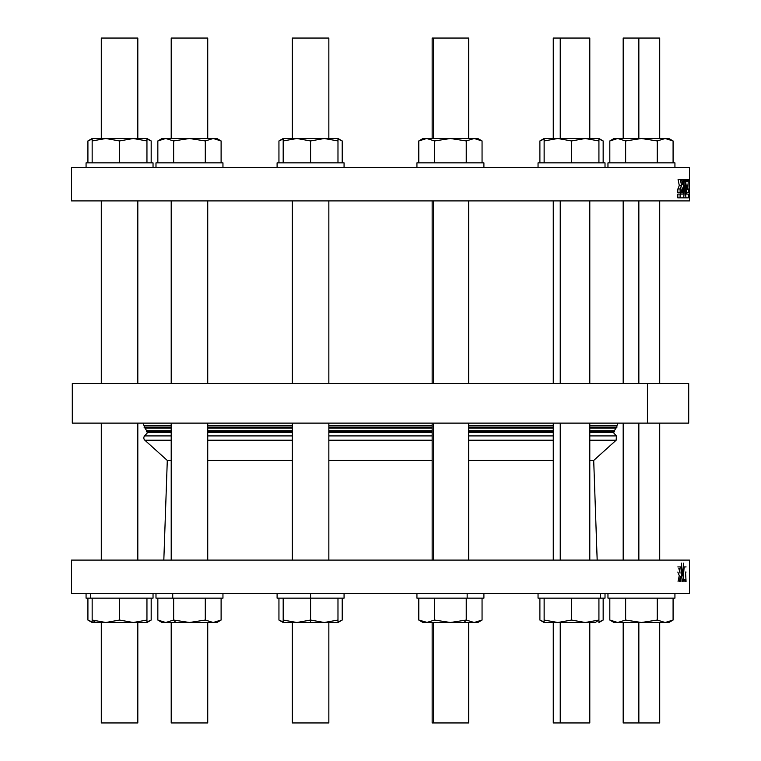 <?xml version="1.0" encoding="UTF-8"?>
<svg xmlns="http://www.w3.org/2000/svg" width="761" height="761" viewBox="0 0 761 761"><rect width="100%" height="100%" fill="white"/><g stroke="black" fill="none" stroke-linecap="round" stroke-linejoin="round"><path stroke-width="1.14" d="M92.157 622.498L95.829 622.498L92.157 620.053L92.157 622.498L87.915 620.053L92.157 622.498L92.157 620.053L95.829 622.498L92.157 622.498M665.171 622.498L668.843 622.498L673.085 620.053L665.171 622.498L617.723 622.498C612.871 622.498 612.871 622.498 617.723 622.498L665.171 622.498L657.266 620.053L641.447 622.498L625.637 620.053L617.723 622.498L609.818 620.053L617.723 622.498L625.637 620.053L641.447 622.498L657.266 620.053L665.171 622.498L673.085 620.053L668.843 622.498L665.171 622.498M296.885 622.498L310.583 622.498L310.583 620.053L296.885 622.498L283.187 622.498L296.885 622.498L283.187 620.053L283.187 622.498L283.187 620.053L296.885 622.498L310.583 620.053L310.583 622.498L296.885 622.498M603.159 620.053L598.926 621.937L603.159 620.053L603.159 598.146L603.159 620.053L598.926 622.498L598.926 620.053L595.254 622.498L585.228 622.498L595.254 622.498L598.926 620.053L585.228 622.498L544.134 622.498L585.228 622.498L571.53 620.053L557.832 622.498L544.134 620.053L544.134 622.498L544.134 620.053L557.842 622.498M423.021 621.937L423.021 622.498L426.693 622.498L434.607 620.053L434.607 598.146L434.607 620.053L450.417 622.498L466.236 620.053L466.236 598.146L466.236 620.053L474.151 622.498L482.055 620.053L474.151 622.498L466.236 620.053L464.115 622.498L474.151 622.498C479.002 622.498 479.002 622.498 474.151 622.498L450.417 622.498L464.115 622.498L466.236 620.053L450.417 622.498L426.693 622.498C421.841 622.498 421.841 622.498 426.693 622.498L450.417 622.498L434.607 620.053L426.693 622.498L418.788 620.053L427.349 622.479M165.746 622.498L175.772 622.498L173.651 620.053L165.746 622.498C160.885 622.498 160.885 622.498 165.746 622.498L157.841 620.053L165.746 622.498L169.741 621.842L165.746 622.498L173.651 620.053L175.772 622.498L162.074 622.498L157.841 620.053L157.841 598.146L157.841 620.053M92.157 162.854L92.157 140.947L105.855 138.502L133.251 138.502L105.855 138.502L98.949 139.158L105.865 138.502L119.553 140.947L133.251 138.502L146.949 138.502L133.251 138.502L146.949 140.947L146.949 138.502L151.182 140.947L151.182 162.854L151.182 140.947L146.949 139.063L151.182 140.947L146.949 138.502L146.949 140.947L133.251 138.502L119.553 140.947L119.553 162.854L119.553 140.947L105.855 138.502L92.157 140.947L92.157 162.854L148.547 162.854L146.949 162.854L146.949 140.947L133.251 138.502L140.195 139.168M617.723 138.502L614.051 138.502L609.818 140.947L617.723 138.502L609.818 140.947L609.818 162.854L609.818 140.947L614.051 138.502L617.723 138.502L625.637 140.947L625.637 162.854L625.637 140.947L617.723 138.502L641.447 138.502L625.637 140.947L641.447 138.502L657.266 140.947L657.266 162.854L657.266 140.947L641.447 138.502L617.723 138.502M571.511 593.58L189.489 593.58M557.832 138.502L544.134 138.502L544.134 140.947L557.832 138.502L571.53 140.947L585.228 138.502L598.926 138.502L598.926 162.854L598.926 140.947L585.228 138.502L571.53 140.947L571.53 162.854L571.53 140.947L557.832 138.502L585.228 138.502L598.926 140.947L598.926 138.502L557.832 138.502L544.134 140.947L544.134 162.854L544.134 138.502L556.7 138.521M605.014 167.42L605.014 162.854L538.046 162.854L538.046 167.42M222.954 167.42L222.954 162.854L155.986 162.854L155.986 167.42M157.841 162.854L221.109 162.854L221.109 140.947L213.194 138.502L205.289 140.947L205.289 162.854L205.289 140.947L189.47 138.502L173.651 140.947L173.651 162.854L173.651 140.947L165.746 138.502L157.841 140.947L157.841 162.854L157.841 140.947L165.746 138.502L173.651 140.947L189.47 138.502L205.289 140.947L213.194 138.502L217.199 139.168L213.194 138.502L221.109 140.947L221.109 162.854M221.109 140.947L216.866 138.502L165.746 138.502L161.751 139.158L165.746 138.502L162.074 138.502L157.841 140.947M213.194 138.502C218.055 138.502 218.055 138.502 213.194 138.502L165.746 138.502C160.885 138.502 160.885 138.502 165.746 138.502M207.734 138.502L207.734 38.05L171.206 38.05L171.206 138.502M175.116 38.05L203.834 38.05L175.116 38.05M674.931 167.42L674.931 162.854L607.963 162.854L607.963 167.42L607.963 162.854M673.085 140.947L673.085 162.854L673.085 140.947L665.171 138.502L657.266 140.947L665.171 138.502L673.085 140.947L668.843 138.502L641.447 138.502L665.171 138.502C670.032 138.502 670.032 138.502 665.171 138.502M659.711 138.502L659.711 38.05L638.85 38.05L638.85 138.502L638.85 38.05L623.183 38.05L623.183 138.502M544.134 138.502L539.891 140.947L544.134 139.063L539.891 140.947L539.891 162.854L539.891 140.947L543.792 139.168M603.159 140.947L603.159 162.854L603.159 140.947L598.926 139.063L603.159 140.947L598.926 138.502M278.945 140.947L278.945 162.854L278.945 140.947L283.187 139.063L278.945 140.947L283.187 138.502L283.187 162.854L337.979 162.854L337.979 140.947L337.979 162.854M342.212 140.947L342.212 162.854L342.212 140.947L337.979 139.063L342.212 140.947L337.979 138.502L337.979 140.947L324.281 138.502L310.583 140.947L310.583 162.854L310.583 140.947L296.885 138.502L283.187 140.947L283.187 138.502L296.885 138.502L310.583 140.947L324.281 138.502L337.979 140.947L337.979 138.502L283.187 138.502M87.915 162.854L87.915 140.947L92.157 139.063L87.915 140.947L87.915 162.854L153.037 162.854L86.069 162.854L86.069 167.42M92.157 140.947L92.157 138.502L92.157 140.947M146.949 140.947L146.949 162.854M105.855 138.502L92.157 138.502L105.855 138.502M112.761 138.502L126.336 138.502L112.761 138.502M137.817 138.502L137.817 38.05L101.289 38.05L101.289 138.502M112.761 38.05L126.336 38.05L112.761 38.05M162.074 162.854L216.866 162.854M153.037 167.42L153.037 162.854L151.182 162.854M344.067 167.42L344.067 162.854L277.099 162.854L277.099 167.42M283.187 162.854L283.187 140.947L296.885 138.502L337.979 138.502M328.847 138.502L328.847 38.05L292.319 38.05L292.319 138.502M483.901 167.42L483.901 162.854L416.933 162.854L416.933 167.42M482.055 140.947L477.813 138.502L474.151 138.502L482.055 140.947L474.151 138.502L466.236 140.947L450.417 138.502L434.607 140.947L426.693 138.502L418.788 140.947L418.788 162.854L482.055 162.854L482.055 140.947L482.055 162.854M466.236 140.947L466.236 162.854L466.236 140.947L474.151 138.502L450.426 138.502L466.236 140.947M434.607 140.947L434.607 162.854L434.607 140.947L450.417 138.502L426.693 138.502L434.607 140.947M426.046 138.521L423.021 138.502L418.788 140.947L426.046 138.521M418.788 162.854L418.788 140.947M474.151 138.502C479.002 138.502 479.002 138.502 474.151 138.502L426.693 138.502C421.841 138.502 421.841 138.502 426.693 138.502M468.681 138.502L468.681 38.05L433.466 38.05L433.466 138.502L433.466 38.05L432.153 38.05L432.153 138.502M181.879 383.544L659.711 383.544L659.711 200.904L688.715 200.904L71.534 200.904L689.466 200.904L689.466 167.42L71.534 167.42L71.534 200.904L71.534 167.42M571.511 200.904L623.183 200.904L623.183 383.544L579.121 383.544M613.452 432.305L589.794 432.4L613.233 432.4L616.391 435.91L589.794 435.91L616.391 435.91L616.163 440.21L589.794 440.21L616.163 440.21L593.704 460.434L589.794 460.434L593.704 460.434L616.163 440.21M553.266 432.4L468.681 432.4L553.266 432.4M432.153 432.4L328.847 432.4L432.153 432.4M292.319 432.4L207.734 432.4L292.319 432.4M171.206 432.4L147.767 432.4L144.609 435.91L171.206 435.91L144.609 435.91L147.767 432.4L171.206 432.4M207.734 435.91L292.319 435.91L207.734 435.91M328.847 435.91L432.153 435.91L328.847 435.91M468.681 435.91L553.266 435.91L468.681 435.91M689.466 560.096L71.534 560.096L71.534 593.58L689.466 593.58L689.466 560.096M71.534 593.58L71.534 560.096M553.266 460.434L468.681 460.434L553.266 460.434M432.153 460.434L328.847 460.434L432.153 460.434M292.319 460.434L207.734 460.434L292.319 460.434M171.206 460.434L167.296 460.434L163.824 560.096L167.296 460.434L171.206 460.434M553.266 440.21L468.681 440.21L553.266 440.21M432.153 440.21L328.847 440.21L432.153 440.21M292.319 440.21L207.734 440.21L292.319 440.21M171.206 440.21L144.837 440.21L171.206 440.21M144.609 435.91A3.044 3.044 0 0 0 144.837 440.21A3.044 3.044 0 0 1 144.609 435.91M685.442 581.404L685.309 579.397L684.263 579.397L684.11 581.404M686.07 572.044L685.518 572.044L686.07 581.404M681.418 563.14L682.588 575.925L683.654 563.14M686.07 566.926L684.158 566.926L682.988 581.404M682.17 581.404L680.81 566.926L677.823 566.926M678.08 581.404L679.269 575.62L677.823 572.044M680.857 581.404L680.353 576.286L679.364 581.404M678.831 568.391L680.03 573.138L679.535 568.391M144.78 427.92L171.206 427.92L144.723 427.92L171.206 428.091L145.085 428.091L146.597 430.736L171.206 430.736L146.597 430.736L171.206 430.897L146.645 430.897L146.645 431.696L171.206 431.696L146.645 431.696L147.254 432.305L171.206 432.305M207.734 427.92L292.319 427.92L207.734 427.92M328.847 427.92L432.153 427.92L328.847 427.92M468.681 427.92L553.266 427.92L468.681 427.92M616.277 427.92L589.794 427.92L616.277 427.92L616.886 427.311L589.794 427.311L616.886 427.311L616.886 425.932L589.794 425.932L616.914 425.818L589.794 425.818L616.914 425.818L617.789 423.116M553.266 427.311L468.681 427.311L553.266 427.311M432.153 427.311L328.847 427.311L432.153 427.311M292.319 427.311L207.734 427.311L292.319 427.311M171.206 427.311L144.114 427.311L171.206 427.311M553.266 425.932L468.681 425.932L553.266 425.932M432.153 425.932L328.847 425.932L432.153 425.932M292.319 425.932L207.734 425.932L292.319 425.932M171.206 425.932L144.114 425.932L171.206 425.932M560.239 383.544L560.239 200.904L560.239 383.544M638.85 383.544L638.85 200.904L638.85 383.544M433.466 383.544L433.466 200.904L433.466 383.544M553.266 425.818L468.681 425.818L553.266 425.818M432.153 425.818L328.847 425.818L432.153 425.818M292.319 425.818L207.734 425.818L292.319 425.818M171.206 425.818L144.086 425.818L171.206 425.818M647.411 383.544L72.295 383.544L72.295 423.116L688.705 423.116L688.705 383.544L647.411 383.544L647.411 423.116L647.411 383.544M433.466 560.096L433.466 423.116L433.466 560.096M638.85 560.096L638.85 423.116L638.85 560.096M560.239 560.096L560.239 423.116L560.239 560.096M589.794 432.305C621.509 432.305 621.509 432.305 589.794 432.305L613.747 432.305L614.355 431.696L589.794 431.696L614.355 431.696L614.355 430.897L589.794 430.897L614.403 430.736L589.794 430.736L614.403 430.736L615.915 428.091L589.794 428.091L616.22 427.92M207.734 428.091L292.319 428.091L207.734 428.091M328.847 428.091L432.153 428.091L328.847 428.091M468.681 428.091L553.266 428.091L468.681 428.091M207.734 430.736L292.319 430.736L207.734 430.736M328.847 430.736L432.153 430.736L328.847 430.736M468.681 430.736L553.266 430.736L468.681 430.736M207.734 430.897L292.319 430.897L207.734 430.897M328.847 430.897L432.153 430.897L328.847 430.897M468.681 430.897L553.266 430.897L468.681 430.897M207.734 431.696L292.319 431.696L207.734 431.696M328.847 431.696L432.153 431.696L328.847 431.696M468.681 431.696L553.266 431.696L468.681 431.696M207.734 432.305L292.319 432.305L207.734 432.305M328.847 432.305L432.153 432.305L328.847 432.305M468.681 432.305L553.266 432.305L468.681 432.305M175.116 722.95L203.834 722.95L175.116 722.95M171.206 622.498L171.206 722.95L207.734 722.95L207.734 622.498M213.194 622.498L175.772 622.498L189.47 622.498L173.651 620.053L189.47 622.498L213.194 622.498C218.055 622.498 218.055 622.498 213.194 622.498L216.866 622.498L221.109 620.053L213.194 622.498L205.289 620.053L189.47 622.498L205.289 620.053L205.289 598.146L205.289 620.053L213.194 622.498L209.189 621.832L213.194 622.498L221.109 620.053L221.109 598.146L221.109 620.053M173.651 598.146L173.651 620.053L173.651 598.146M155.986 593.58L155.986 598.146L222.954 598.146L222.954 593.58M172.728 598.146L172.728 593.58L172.728 598.146M432.153 722.95L432.153 622.498L432.153 722.95L468.681 722.95L468.681 622.498L468.681 722.95M433.466 722.95L433.466 622.498L433.466 722.95M474.151 622.498L477.813 622.498L482.055 620.053L482.055 598.146L482.055 620.053M418.788 598.146L418.788 620.053L418.788 598.146M416.933 593.58L416.933 598.146L483.901 598.146L483.901 593.58M467.159 598.146L467.159 593.58L467.159 598.146M553.266 722.95L553.266 622.498L553.266 722.95L589.794 722.95L589.794 622.498M560.239 722.95L560.239 622.498L560.239 722.95M598.926 598.146L598.926 620.053L598.926 598.146L600.524 598.146L544.134 598.146L544.134 620.053L544.134 598.146M557.832 622.498L571.53 620.053L571.53 598.146L571.53 620.053L585.228 622.498L598.926 620.053M538.046 593.58L538.046 598.146L605.014 598.146L605.014 593.58L605.014 598.146M600.524 598.146L600.524 593.58L600.524 598.146M292.5 722.95L328.657 722.95L292.5 722.95M292.319 622.498L292.319 722.95L328.847 722.95L328.847 622.498M337.979 622.498L310.583 622.498L324.281 622.498L310.583 620.053L324.281 622.498L337.979 622.498L337.979 620.053L324.281 622.498L337.979 620.053L337.979 598.146L337.979 622.498L342.212 620.053L337.979 621.937L342.212 620.053L342.212 598.146L342.212 620.053M277.099 593.58L277.099 598.146L310.583 598.146L310.583 620.053L310.583 598.146L344.067 598.146L344.067 593.58M283.187 598.146L283.187 620.053L283.187 598.146M310.583 598.146L310.583 593.58L310.583 598.146L278.945 598.146L278.945 620.053L278.945 598.146M623.183 622.498L623.183 722.95L659.711 722.95L659.711 622.498M638.85 722.95L638.85 622.498L638.85 722.95M609.818 620.053L609.818 598.146L609.818 620.053L614.051 622.498L617.723 622.498M673.085 598.146L673.085 620.053L673.085 598.146M657.266 598.146L657.266 620.053L657.266 598.146M625.637 598.146L625.637 620.053L625.637 598.146M607.963 593.58L607.963 598.146L674.931 598.146L674.931 593.58L674.931 598.146M477.813 621.937L477.813 622.498M544.134 621.937L539.891 620.053L544.134 621.937M539.891 598.146L539.891 620.053L539.891 598.146M92.157 621.937L87.915 620.053L92.157 621.937M151.182 620.053L146.949 621.937L151.182 620.053L151.182 598.146L151.182 620.053L146.949 622.498L95.829 622.498L105.855 622.498L92.157 620.053L105.855 622.498L112.771 621.842L105.855 622.498L146.949 622.498L146.949 620.053L133.251 622.498L119.553 620.053L133.251 622.498L126.307 621.832M87.915 598.146L87.915 620.053L87.915 598.146L86.069 598.146L92.157 598.146L92.157 620.053L92.157 598.146M283.187 621.937L278.945 620.053L283.187 621.937M162.074 621.937L162.074 622.498M112.761 722.95L126.336 722.95L112.761 722.95M101.289 722.95L101.289 622.498L101.289 722.95L137.817 722.95L137.817 622.498L137.817 722.95M119.553 620.053L105.855 622.498L119.553 620.053L119.553 598.146L119.553 620.053L133.251 622.498L146.949 620.053L146.949 622.498M146.949 598.146L146.949 620.053L146.949 598.146L90.549 598.146L153.037 598.146L153.037 593.58L153.037 598.146M90.549 598.146L90.549 593.58L90.549 598.146M677.823 192.609L680.106 192.609L680.106 188.956L677.823 188.956L677.823 192.609L677.823 188.956L680.41 188.956L681.552 185.38L680.363 179.596L684.101 179.596L682.845 192.609L681.818 192.609L682.313 187.862L681.114 192.609L677.823 192.609M681.114 192.609L681.818 192.609L681.114 192.609L682.313 187.862L681.818 192.609L682.845 192.609L684.101 179.596L681.647 179.596L682.636 184.714L683.14 179.596L682.636 184.714L681.647 179.596L678.08 179.596L680.363 179.596L681.552 185.38L679.269 185.38L681.552 185.38L680.106 188.956L680.106 192.609L681.114 192.609M678.08 179.596L679.269 185.38L678.127 188.956L679.269 185.38L678.08 179.596M677.823 197.86L680.106 197.86L680.106 194.074L677.823 194.074L677.823 197.86L677.823 194.074L683.093 194.074L684.101 179.596L685.271 179.596L686.441 194.074L688.353 194.074L688.353 197.86L683.701 197.86L685.937 197.86L684.871 185.075L683.701 197.86L677.823 197.86M680.952 192.609L680.81 194.074L680.952 192.609M680.106 194.074L680.106 197.86L683.701 197.86L684.871 185.075L685.937 197.86L688.353 197.86L688.353 194.074L686.441 194.074L685.271 179.596L684.453 179.596L683.093 194.074L680.106 194.074M686.812 185.075L687.135 189.622L687.44 185.075L686.812 185.075L687.44 185.075L687.135 189.622L686.812 185.075L687.44 185.075M686.546 181.603L687.592 181.603L686.546 181.603L686.393 179.596L686.546 181.603L687.592 181.603L687.725 179.596L688.353 179.596L687.801 188.956L688.353 188.956L688.353 192.609L686.622 192.609L685.594 179.596L687.725 179.596L685.271 179.596L686.327 192.609L688.353 192.609L688.353 188.956L687.801 188.956L688.353 179.596L687.725 179.596L687.592 181.603M181.879 200.904L189.489 200.904M589.794 138.502L589.794 38.05L560.239 38.05L560.239 138.502L560.239 38.05L553.266 38.05L553.266 138.502L553.266 38.05M92.157 138.502L87.915 140.947M593.704 460.434L597.176 560.096M167.296 460.434L144.837 440.21M143.211 423.116L144.723 427.92M171.206 383.544L171.206 200.904M207.734 383.544L207.734 200.904M589.794 383.544L589.794 200.904M553.266 383.544L553.266 200.904M101.289 383.544L101.289 200.904L101.289 383.544M137.817 383.544L137.817 200.904L137.817 383.544M292.319 383.544L292.319 200.904M328.847 383.544L328.847 200.904M468.681 383.544L468.681 200.904M432.153 383.544L432.153 200.904M468.681 560.096L468.681 423.116M432.153 560.096L432.153 423.116M292.319 560.096L292.319 423.116M328.847 560.096L328.847 423.116M101.289 560.096L101.289 423.116M137.817 560.096L137.817 423.116M659.711 560.096L659.711 423.116M623.183 560.096L623.183 423.116M589.794 560.096L589.794 423.116M553.266 560.096L553.266 423.116M171.206 560.096L171.206 423.116M207.734 560.096L207.734 423.116M423.021 622.498L418.788 620.053M539.891 620.053L544.134 622.498M283.187 622.498L278.945 620.053M86.069 598.146L86.069 593.58"/></g></svg>
